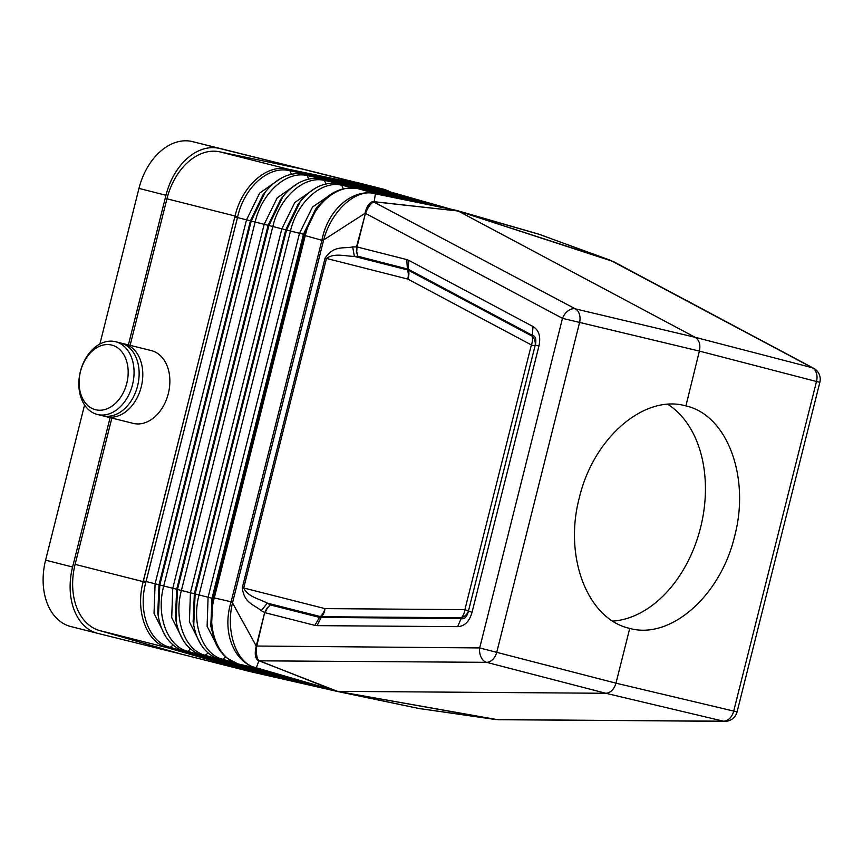 <?xml version="1.0" encoding="UTF-8"?>
<svg xmlns="http://www.w3.org/2000/svg" width="863" height="863" viewBox="0 0 863 863"><rect width="100%" height="100%" fill="white"/><g stroke="black" fill="none" stroke-linecap="round" stroke-linejoin="round"><path stroke-width="1.29" d="M332.945 193.021L312.503 207.023L299.515 233.269L208.091 597.228L199.062 594.952L290.475 231.004L303.442 234.261L212.018 598.221L212.805 598.437L213.01 597.606L231.111 601.791L232.492 602.913L323.657 239.946L321.921 240.281L231.111 601.791C222.33 629.72 232.136 658.221 252.179 666.581L337.476 691.339L418.577 708.426L336.063 691.177L255.75 667.973L238.242 663.949M326.009 183.905L324.434 180.421C304.11 175.416 279.623 197.271 272.816 226.516L290.475 231.004C297.239 201.974 321.532 180.281 341.705 185.254L415.416 200.648L414.52 199.245L431.446 204.002M356.872 188.447L357.26 188.512C336.548 183.916 312.298 205.577 305.491 234.747L305.265 235.631L321.921 240.281C327.379 211.5 349.515 190.939 371.155 192.956L456.807 210.475L374.963 193.398L357.595 188.576M356.43 251.672L357.843 256.257L356.743 251.802L357.002 246.937L356.43 251.672L356.775 246.818M356.538 246.818L365.437 213.355C368.533 206.128 371.543 202.276 374.445 201.813L458.145 211.014L695.211 337.325L812.31 367.735A12.503 9.04 104.6 0 1 816.484 381.5L699.386 351.09C700.659 344.617 699.267 340.033 695.211 337.325L575.373 308.868A12.503 8.889 103.4 0 1 579.548 322.633L496.764 652.212A12.503 8.889 -75.4 0 1 486.581 662.331L605.804 693.28L723.528 721.198A12.503 8.587 90.4 0 0 724.855 721.36L496.128 719.559L337.498 691.339L605.804 693.28C610.648 692.838 614.035 689.461 615.977 683.162L629.731 628.404C670.54 639.871 720.54 595.934 734.629 536.236C750.389 477.11 727.196 415.071 685.902 405.912L699.386 351.09L562.482 318.339L365.437 213.355L357.002 246.937L352.654 246.872L354.38 256.419C345.308 256.279 334.261 252.654 326.484 258.447L407.778 279.073L531.371 344.93A12.503 8.576 118 0 0 532.083 336.139A12.503 10.766 -164.5 0 1 535.038 345.869L531.371 344.93L464.887 609.634L472.029 612.352L538.933 345.998L535.265 345.06L535.038 345.869L468.555 610.573A12.503 10.734 -167.2 0 1 461.36 617.725L461.166 618.555C464.38 619.526 466.786 617.142 468.361 611.403L535.265 345.06C536.581 339.267 535.589 336.02 532.309 335.329L532.083 336.139L408.49 270.292A12.503 6.882 161.7 0 0 407.455 269.892L354.38 256.419L357.843 256.257L408.113 269.159L408.825 260.367L533.021 326.538L532.309 335.329L408.113 269.159L408.49 270.292A12.503 8.576 118 0 1 407.778 279.073A12.503 8.716 104.2 0 0 407.455 269.892L406.753 259.569L408.825 260.367M363.625 186.16L362.687 184.747L414.434 199.224L339.903 183.646C325.168 181.327 311.985 187.26 300.356 201.435L298.102 204.283L285.772 229.785L194.358 593.733L195.135 593.96L193.744 625.265L193.118 621.694L194.358 593.733L190.432 592.741L189.396 621.845L200.518 643.895M323.657 239.946C330.777 212.578 353.226 191.047 371.155 192.956L375.394 193.614M537.714 233.83L371.166 186.516L303.129 169.245L219.569 151.791L287.584 169.051L371.166 186.516M356.484 250.119L356.743 251.802M265.124 612.73L314.876 625.362L319.504 617.401L461.166 618.555L457.638 626.657L317.077 625.643L321.468 616.721A12.503 8.587 -89.6 0 0 325.006 608.62L243.711 587.994C247.81 596.797 259.256 598.89 267.303 603.108L320.378 616.581A12.503 6.839 -133.6 0 0 321.468 616.721L461.36 617.725A12.503 8.587 -89.6 0 0 464.887 609.634L325.006 608.62A12.503 8.716 -75.8 0 1 320.378 616.581L319.504 617.401L270.27 604.909L267.303 603.108L261.262 610.713L265.124 612.73L267.185 608.318L270.27 604.909L266.85 608.286L264.617 612.741L256.689 646.322C255.998 654.154 256.829 658.944 259.18 660.691L336.063 691.177L249.375 671.414L181.338 654.143L99.331 630.465L167.346 647.735L249.375 671.414M498.242 719.72L723.528 721.198A12.503 9.04 -76.7 0 0 733.701 711.08L737.067 711.899L819.85 382.32L816.484 381.5L733.701 711.08L615.977 683.162L479.688 647.93A12.503 8.587 -89.6 0 0 486.581 662.331L259.493 660.831M397.163 194.391L322.633 178.814L324.434 180.421L398.156 195.825L397.26 194.423M379.893 189.558L305.362 173.981C290.41 171.618 277.045 177.638 265.243 192.039L262.978 194.876L250.443 220.82L251.219 221.036L265.243 192.039M297.778 183.474L277.228 197.81L264.186 224.304L255.146 222.039C262.007 192.568 286.678 170.54 307.163 175.588L380.896 190.993L380 189.59M418.577 708.426L496.085 719.418L337.498 691.339L258.878 660.756M629.731 628.404L629.461 628.34C587.433 618.987 563.582 556.786 579.353 497.66C593.42 437.962 644.078 394.186 685.643 405.837M256.214 668.081L258.911 660.691M421.166 708.879L419.763 708.62M336.268 691.22L418.393 708.383M389.947 191.769A58.328 40.669 104.2 0 0 383.28 189.148A58.328 40.669 104.2 0 0 383.14 189.116L219.644 148.49A58.328 40.669 -75.8 0 0 165.966 195.265L138.965 188.404L99.881 344.013M84.574 404.952L45.588 560.163A58.328 40.669 104.2 0 0 70.701 626.506A58.328 40.669 104.2 0 0 70.842 626.538L97.573 633.323M111.856 418.07L75.103 564.37L143.139 581.63L235.782 213.118C243.139 186.106 265.232 166.02 284.704 168.598L288.231 169.191L289.892 170.755L291.446 174.197M130.119 345.34L166.937 198.792L237.692 216.689L237.487 217.552L234.812 216.883L235.782 213.118M418.835 708.48L495.847 719.559M232.492 602.913C225.826 630.4 235.459 659.904 252.179 666.581L256.246 667.994M234.812 216.883L142.471 584.607C136.192 611.889 146.181 639.947 164.596 646.775L167.983 647.908L170.184 647.326L182.395 650.853M164.596 646.775L167.411 647.746L170.184 647.326L173.085 645.103M143.139 581.63L142.471 584.607M75.103 564.37A58.328 40.669 104.2 0 0 99.331 630.465M294.909 680.314L293.517 680.972L310.712 684.877M300.356 201.435L286.559 230L195.135 593.96L199.062 594.952C191.306 623.722 202.481 654.24 222.643 659.289L220.313 659.839L293.431 680.95L276.052 676.98L277.433 676.333M190.594 649.073L187.67 651.317C167.206 646.182 155.847 615.211 163.733 585.988L159.806 584.995L251.219 221.036L255.146 222.039L163.733 585.988L172.762 588.264L264.186 224.304L268.113 225.297L272.816 226.516L181.392 590.475C173.582 619.461 184.844 650.206 205.157 655.297L202.827 655.858L275.88 676.948L258.469 672.978L185.351 651.867C170.917 646.905 161.942 635.211 158.393 616.775L157.767 613.205L159.019 584.78L159.806 584.995L158.393 616.775M242.481 668.361L241.047 669.008L258.469 672.978M259.957 672.342L258.576 673M322.784 240.518L365.189 213.226M231.985 601.986L256.408 646.311M264.65 612.611L256.257 646.031C254.563 653.011 255.027 657.725 257.67 660.184M364.92 213.398C366.732 206.44 369.375 202.492 372.87 201.543L575.373 308.868A12.503 8.576 118 0 0 562.482 318.339L479.688 647.93L256.257 646.031M264.855 612.741L267.185 608.318M266.16 609.677L266.85 608.286M237.53 663.733L310.95 684.942M213.01 597.606L304.013 235.319L305.265 235.631L214.046 598.825C206.257 627.746 217.411 658.199 237.875 663.841M166.937 198.792A58.328 40.669 -75.8 0 1 219.569 151.791M538.037 233.927L611.144 260.55M610.486 260.313L812.31 367.735A12.503 8.576 -62 0 1 813.604 368.242L613.41 261.575L458.145 211.014L538.922 234.251M372.87 201.543L458.145 211.014L610.605 260.421M375.416 193.517L374.197 201.683M284.704 168.598L287.649 169.062L289.278 170.626L305.265 173.959M456.894 210.507L537.606 233.797M374.208 201.608L374.79 201.834M357.26 188.512L431.737 204.067M102.395 415.718A37.497 26.882 -76 0 0 102.481 415.739A37.497 26.882 -76 0 0 137.595 385.901A37.497 26.882 -76 0 0 120.658 342.989A37.497 26.882 -76 0 0 120.561 342.967A37.497 26.882 -76 0 0 120.475 342.935M111.748 345.071A33.333 23.894 -76 0 0 80.475 371.511A33.333 23.894 -76 0 0 95.513 409.72A33.333 23.894 -76 0 0 126.796 383.269A33.333 23.894 -76 0 0 111.748 345.071M115.588 341.726A37.497 26.882 -76 0 0 115.491 341.705A37.497 26.882 -76 0 0 80.378 371.543A37.497 26.882 -76 0 0 97.314 414.456A37.497 26.882 -76 0 0 97.411 414.488A37.497 26.882 -76 0 0 132.524 384.639A37.497 26.882 -76 0 0 115.588 341.726M133.118 423.355A37.497 26.882 -76 0 0 133.215 423.377A37.497 26.882 -76 0 0 168.328 393.539A37.497 26.882 -76 0 0 151.392 350.615A37.497 26.882 -76 0 0 151.295 350.594A37.497 26.882 -76 0 0 151.198 350.572M104.337 416.106A37.497 26.882 -76 0 0 106.052 416.635A37.497 26.882 -76 0 0 106.149 416.656A37.497 26.882 -76 0 0 141.262 386.807A37.497 26.882 -76 0 0 124.326 343.895A37.497 26.882 -76 0 0 124.229 343.873A37.497 26.882 -76 0 0 122.373 343.506M612.719 621.112A114.747 79.989 104.2 0 0 700.573 527.595A114.747 79.989 104.2 0 0 667.746 404.283M138.965 188.404A58.328 40.669 -75.8 0 1 192.643 141.64L383.14 189.116M110.108 417.638L72.589 567.013A58.328 40.669 104.2 0 0 97.713 633.356A58.328 40.669 104.2 0 0 97.843 633.388L181.101 654.078M165.966 195.265L128.382 344.909M339.903 183.646L341.705 185.254L343.345 188.868M431.597 204.035L357.088 188.468L345.545 188.414C338.598 189.655 332.072 192.816 325.977 197.875L317.8 206.289L304.218 234.488L305.491 234.747M304.013 235.319L304.218 234.488L303.442 234.261L315.664 208.975L317.8 206.289M315.2 188.296L294.801 202.492L281.845 228.792L190.432 592.741L177.465 589.472L268.889 225.523L282.794 196.742L280.54 199.58L268.113 225.297L176.688 589.256L177.465 589.472L176.074 621.026L175.437 617.444L176.688 589.256L172.762 588.264L171.715 617.584L182.913 639.828M143.398 580.831L146.063 581.511L237.487 217.552L246.516 219.828L259.655 193.118L280.367 178.652M143.139 581.64L145.847 582.374L146.063 581.511L155.092 583.776L246.516 219.828L250.443 220.82L159.019 584.78L155.092 583.776L154.035 613.334L165.308 635.761M357.002 246.937L406.753 259.569M352.654 246.872C343.895 248.976 334.11 244.865 325.081 258.091L326.484 258.447L243.711 587.994L242.298 587.627L325.081 258.091M308.727 179.051L307.163 175.588L305.362 173.981M533.021 326.538C538.965 330.173 540.939 336.667 538.933 345.998M145.847 582.374C137.702 611.274 148.943 641.953 169.579 647.153M167.983 647.908L241.047 669.008M225.696 656.948L222.643 659.289L235.372 662.967M310.831 684.909L237.713 663.798L227.541 658.469C221.877 654.046 217.552 648.091 214.553 640.594L210.788 625.934L212.018 598.221L208.091 597.228L207.109 626.311L218.382 648.199M211.392 629.321L212.805 598.437L214.046 598.825M208.091 653.054L205.157 655.297L217.39 658.836M185.351 651.867L187.67 651.317L199.892 654.844M261.262 610.713C254.553 604.661 244.002 603.593 242.298 587.627M457.638 626.657C464.585 626.29 469.386 621.522 472.029 612.352M314.876 625.362L317.077 625.643M237.692 216.689C244.175 187.379 268.609 165.556 289.278 170.626M288.231 169.191L362.687 184.747M219.644 148.49L192.643 141.64M45.588 560.163L72.589 567.013M202.827 655.858C188.512 650.929 179.59 639.31 176.074 621.026M220.313 659.839C206.095 654.941 197.239 643.42 193.744 625.265M724.855 721.36A12.503 12.503 0 0 0 737.067 711.899M540.378 234.704L613.41 261.575M819.85 382.32A12.503 12.503 0 0 0 813.604 368.242M322.633 178.814C307.789 176.473 294.51 182.449 282.794 196.742M120.561 342.967L115.491 341.705M151.295 350.594L124.229 343.873M70.701 626.506L97.713 633.356M356.279 182.298L383.28 189.148M102.481 415.739L97.411 414.488M133.215 423.377L106.149 416.656"/></g></svg>
